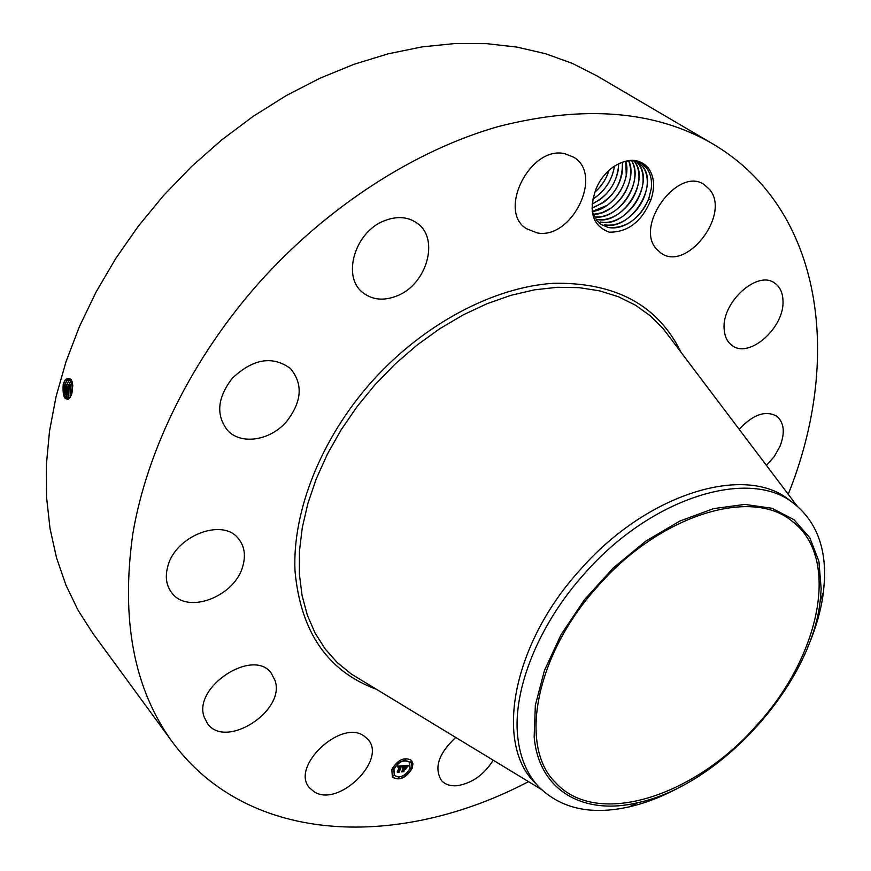 <?xml version="1.0" encoding="UTF-8"?>
<svg xmlns="http://www.w3.org/2000/svg" width="871" height="871" viewBox="0 0 871 871"><rect width="100%" height="100%" fill="white"/><g stroke="black" fill="none" stroke-linecap="round" stroke-linejoin="round"><path stroke-width="1.31" d="M528.49 781.635C401.64 848.354 249.705 846.819 172.393 742.016L92.859 633.359L78.183 610.473L66 585.258L56.55 557.854L50.017 528.479L46.577 497.352L46.381 464.776L49.527 431.047L56.082 396.534L66.044 361.617L79.37 326.701L95.973 292.21L115.701 258.556L138.326 226.177L163.606 195.474L191.587 166.492L221.615 139.981L253.298 116.257L286.221 95.603L319.973 78.216L354.105 64.258L388.226 53.806L421.923 46.914L454.825 43.55L486.595 43.648L516.928 47.088L545.551 53.719L572.236 63.354L596.798 75.799L712.913 143.965C824.979 210.325 841.811 361.323 788.222 494.26M172.393 742.016C133.862 689.135 120.688 619.651 132.86 533.575C147.068 449.643 192.328 357.839 259.373 282.411C327.54 206.275 415.249 150.128 498.484 126.502C584.169 104.705 655.645 110.53 712.913 143.965M70.137 397.59C64.792 401.487 62.472 397.154 63.18 384.568L65.456 379.516C71.585 376.294 73.708 380.997 71.825 393.627L71.27 395.292M63.507 383.447L64.922 384.568C63.158 393.115 64.138 398.014 67.851 399.277L70.192 397.47M613.086 167.036C605.661 172.502 600.021 179.676 596.156 188.572C588.132 211.37 592.487 225.905 609.243 232.176C628.056 232.361 641.981 221.495 651.007 199.579L648.612 199.176L651.214 188.844C652.183 180.656 650.702 173.819 646.794 168.353L642.058 163.868L636.048 161.287C628.71 159.687 621.012 161.658 612.966 167.21L613.086 167.036C627.49 157.825 639.205 158.119 648.242 167.918C654.241 176.29 655.166 186.84 651.007 199.579M364.078 736.028L367.78 739.229C387.606 759.632 338.569 807.885 314.191 791.804L309.488 787.776C290.119 766.839 341.029 718.738 364.078 736.028M204.206 717.181C192.589 686.936 253.287 647.534 271.229 673.109L275.149 680.741C285.536 711.269 225.328 749.768 207.407 723.431L204.206 717.181M167.809 566.346C175.376 535.883 222.345 517.733 238.186 538.354C244.457 545.899 245.97 555.241 242.737 566.368C234.778 596.57 187.722 614.752 171.837 592.911C166.285 585.715 164.946 576.863 167.809 566.346M232.47 378.068C253.2 358.678 272.525 355.488 290.446 368.487C303.293 384.046 301.954 401.792 286.439 421.716C270.206 440.639 240.962 445.255 227.527 430.339C215.692 415.032 217.336 397.612 232.47 378.068M384.165 220.842C396.969 215.812 408.042 216.65 417.394 223.368C439.703 238.915 426.888 284 397.644 295.617C384.176 301.17 372.538 300.136 362.739 292.536C341.78 276.869 354.715 232.034 384.165 220.842M564.822 153.721L573.662 157.194C603.919 174.636 571.724 240.048 537.059 232.884L526.411 228.659C497.178 211 530.374 145.207 564.822 153.721M709.723 189.617C730.943 214.68 686.217 272.329 660.795 252.938L656.571 249.095C634.208 225.763 678.259 166.002 704.291 184.663L709.723 189.617M782.975 300.56C784.793 327.518 749.191 359.124 732.108 345.515C727.285 342.031 724.628 336.544 724.16 329.053C721.536 302.477 757.335 269.868 774.526 282.999C779.861 286.635 782.681 292.482 782.975 300.56M739.185 429.327C752.947 414.531 765.446 410.132 776.671 416.12C784.161 422.522 785.261 432.593 779.991 446.322L774.265 456.535L766.447 465.43M493.204 760.198C483.971 774.831 471.951 783.334 457.144 785.696C450.361 786.252 445.125 784.521 441.455 780.525C433.812 767.852 438.581 753.491 455.751 737.454M412.201 768.244C406.126 778.097 399.517 781.08 392.386 777.182L391.787 769.463C397.851 759.599 404.449 756.583 411.58 760.427L412.941 763.856L412.201 768.244M756.779 725.151C695.036 796.094 597.539 828.386 555.774 782.833C518.289 746.893 535.077 654.872 598.333 585.704C660.762 514.326 752.217 487.161 792.164 521.294C841.179 557.886 819.894 656.647 756.779 725.151M63.18 384.568L63.409 383.763M63.518 383.414L64.53 380.986M596.156 188.572C599.999 179.731 605.606 172.61 612.966 167.21M392.288 777.074C399.462 780.797 406.038 777.781 412.005 768.026L411.482 760.318M821.179 588.992L820.199 600.87C811.119 684.715 720.284 785.217 637.779 802.703C583.908 815.702 538.79 791.02 534.163 736.888L535.349 705.27L544.429 670.507L561.109 634.589L584.539 599.651L613.347 567.859L645.781 541.131L679.848 521.043L713.491 508.642L744.781 504.407L772.065 508.283L794.036 519.726L809.823 537.799L818.914 561.338L821.179 588.992M70.05 378.961L66.827 380.769L64.966 384.568L64.465 395.26L67.546 399.288M71.237 379.44L69.68 378.939L66.784 380.769L64.922 384.568L66.196 381.716M64.922 396.675L65.336 383.959L66.838 384.764C65.216 391.623 65.761 396.392 68.493 399.081M649.178 197.488C645.357 208.147 638.813 216.531 629.559 222.66C622.297 227.124 615.242 228.735 608.372 227.483L601.001 224.435L597.103 220.951L592.226 211.62M601.023 224.446L608.579 227.538C625.944 228.54 639.292 219.089 648.612 199.176M682.755 785.555C664.802 795.626 646.99 802.724 629.33 806.84C591.082 815.398 560.87 808.713 538.714 786.785L534.805 782.615C494.488 743.464 512.148 644.181 580.336 569.612C647.632 492.648 746.371 463.786 789.834 500.444L794.385 503.906C815.659 521.13 825.708 546.28 824.521 579.357L823.465 592.051C821.146 610.027 815.887 628.459 807.667 647.349M409.468 762.114L409.381 762.005C403.752 758.968 398.559 761.341 393.779 769.115L394.345 775.31M406.093 758.957L404.982 759.926M411.58 767.71L410.481 768.679M411.471 761.319L410.361 762.288M398.918 777.52L397.807 778.489M406.398 774.406L405.287 775.375M393.344 768.799L392.222 769.768M398.57 762.049L397.448 763.029M393.507 775.212L392.386 776.181M538.714 786.785C526.977 774.21 519.987 757.541 517.733 736.79C512.496 690.093 538.332 624.768 584.626 573.499C652.118 496.328 750.976 467.281 794.385 503.906M637.877 162.104L642.548 166.35C646.478 171.587 647.948 178.326 646.99 186.579C644.703 200.417 637.626 211.479 625.737 219.764C618.41 224.348 611.268 226.003 604.322 224.74L604.518 224.794C630.343 231.37 659.336 185.436 642.591 166.372L636.788 161.483M393.964 769.333L394.443 775.43C400.061 778.489 405.265 776.137 410.056 768.374L409.566 762.223C403.948 759.196 398.744 761.559 393.964 769.333M405.004 759.588L406.213 759.044L405.004 759.588M410.513 768.342L411.7 767.797L410.513 768.342M410.393 761.951L411.591 761.406L410.393 761.951M397.84 778.151L399.049 777.607L397.84 778.151M405.32 775.038L406.517 774.493L405.32 775.038M393.496 769.354L392.288 769.91L393.496 769.354M398.722 762.615L397.514 763.159L398.722 762.615M393.659 775.767L392.451 776.311L393.659 775.767M66.838 396.773L66.936 384.601L68.744 380.997L70.976 379.277L68.7 380.986L66.838 384.764M66.936 384.601L66.392 395.358L68.515 399.07M403.186 765.805L402.064 767.155L400.867 766.284L399.256 771.673L397.209 771.793L399.778 766.709L398.189 767.503L399.909 766.36L397.971 767.471L397.862 766.099L403.131 765.751M403.317 766.099L402.152 767.34L403.251 766.023M401.89 766.752L401.03 766.632L399.266 771.194L399.647 772.011L397.361 772.152L399.451 771.902L400.943 766.513L401.836 766.72M408.27 765.446L407.018 766.85L406.692 766.055L404.993 766.012L404.177 768.135L405.178 766.24L406.833 766.513L405.233 766.36L404.558 768.113L406.245 767.264L405.505 769.158L404.035 768.516L403.491 771.347L401.302 771.488L402.26 770.846L403.012 768.897L402.26 769.115L403.142 768.57L402.152 768.886L403.284 768.189L403.654 765.718L408.27 765.446M408.325 765.859L407.16 767.144L408.259 765.794M405.744 769.354L406.507 767.405L405.668 769.267M404.264 768.875L403.915 771.75L401.335 771.902L403.719 771.641L404.198 768.755L405.178 768.821L404.188 768.788M67.339 383.904L68.101 381.955M636.124 161.309L638.421 163.77C655.177 182.823 626.282 228.648 600.478 222.061L600.282 222.007C607.327 223.292 614.545 221.582 621.948 216.879C633.544 208.702 640.501 197.826 642.798 184.271C643.843 175.898 642.363 169.05 638.389 163.748L636.113 161.298M399.256 771.673L397.579 771.543M400.867 766.284L398.722 770.987M399.158 771.151L399.462 771.793M403.491 771.347L401.683 771.227M404.035 768.516L402.957 770.574M405.048 768.451L403.839 768.287M405.842 767.58L405.331 768.897M404.177 768.135L404.993 766.012M405.592 765.979L404.971 765.783M403.415 770.791L403.73 771.532M71.629 380.159L68.765 384.96C67.296 390.589 67.546 395.042 69.506 398.33L68.308 395.456L68.809 384.971L70.007 382.195M71.64 380.192L68.809 384.971M68.755 396.871L69.179 384.351L70.682 385.167L70.573 396.838M634.077 160.917L634.273 161.179C651.051 180.21 622.242 225.937 596.461 219.34L596.265 219.285C603.396 220.592 610.713 218.828 618.181 214.005C629.493 205.926 636.309 195.246 638.639 181.974C639.75 173.481 638.28 166.535 634.24 161.157L634.055 160.917M72.239 381.836L70.682 385.167M72.249 381.89L70.725 385.167L70.595 396.784M70.605 396.762L71.095 384.557L71.912 382.434M72.761 384.884L71.77 393.812M72.772 384.993L71.803 393.703M594.338 216.912C618.737 220.886 644.801 180.482 631.595 160.732C634.578 166.002 635.547 172.327 634.491 179.698C632.106 192.741 625.422 203.226 614.436 211.141C607.642 215.605 600.936 217.521 594.327 216.901M71.966 393.137L72.805 385.461M593.14 214.331L601.981 212.742L610.713 208.289C621.448 200.417 627.991 190.128 630.364 177.434L630.691 168.615L628.808 160.841C638.247 180.515 615.873 215.115 593.151 214.353M592.215 211.468C612.705 209.573 631.834 180.547 625.803 161.309M592.204 211.446L607.022 205.436C617.452 197.673 623.865 187.592 626.26 175.191L625.77 161.32M591.964 208.06L603.342 202.595C613.434 195.006 619.717 185.131 622.166 172.97L622.427 162.246C622.765 184.304 612.596 199.59 591.964 208.082M592.073 204.043L599.683 199.753C609.482 192.295 615.623 182.627 618.083 170.76L618.704 163.792M592.073 204.075C608.666 195.54 617.55 182.104 618.737 163.77M614.436 166.198C612.139 180.243 604.91 191.228 592.759 199.154L596.058 196.933C605.552 189.584 611.551 180.134 614.022 168.571L614.403 166.23M594.61 192.426C601.513 186.383 606.314 179.034 609.025 170.378M594.632 192.36C601.469 186.372 606.249 179.056 608.971 170.433M376.457 689.299C327.681 671.345 300.528 631.845 294.997 570.81C292.297 511.56 320.876 438.777 371.754 381.672C423.219 324.154 493.4 287.147 553.346 283.304C615.438 282.128 657.997 305.133 681.035 352.309M362.434 680.784L351.285 674.012L337.273 662.602L325.133 648.906L315.084 633.043L307.332 615.155L302.052 595.426L299.374 574.098L299.417 551.452L302.259 527.772L307.899 503.416L316.304 478.734L327.398 454.129L341.029 429.991L357.012 406.703L375.085 384.644L395.184 363.98L416.795 345.286L439.561 328.857L463.1 314.932L487.031 303.707L510.95 295.313L534.5 289.836L557.32 287.288L579.084 287.648L599.509 290.827L618.345 296.706L635.362 305.122L650.387 315.901L663.288 328.813L671.149 339.211M65.575 379.364L66.784 380.769M67.698 379.832L68.7 380.986M66.893 384.764L67.263 384.155L68.765 384.96M69.615 380.061L70.616 381.215M70.725 385.167L71.095 384.557L72.783 385.134M541.283 789.398L362.478 680.806M671.182 339.255L797.237 506.203M64.802 396.229L64.465 395.26M820.199 600.87L823.465 592.051M637.779 802.703L629.33 806.84M65.434 383.665L65.031 384.372M66.719 396.316L66.392 395.358M69.245 384.144L68.853 384.84M68.635 396.403L68.308 395.456M71.15 384.383L70.758 385.08M70.54 396.501L70.213 395.543"/></g></svg>
